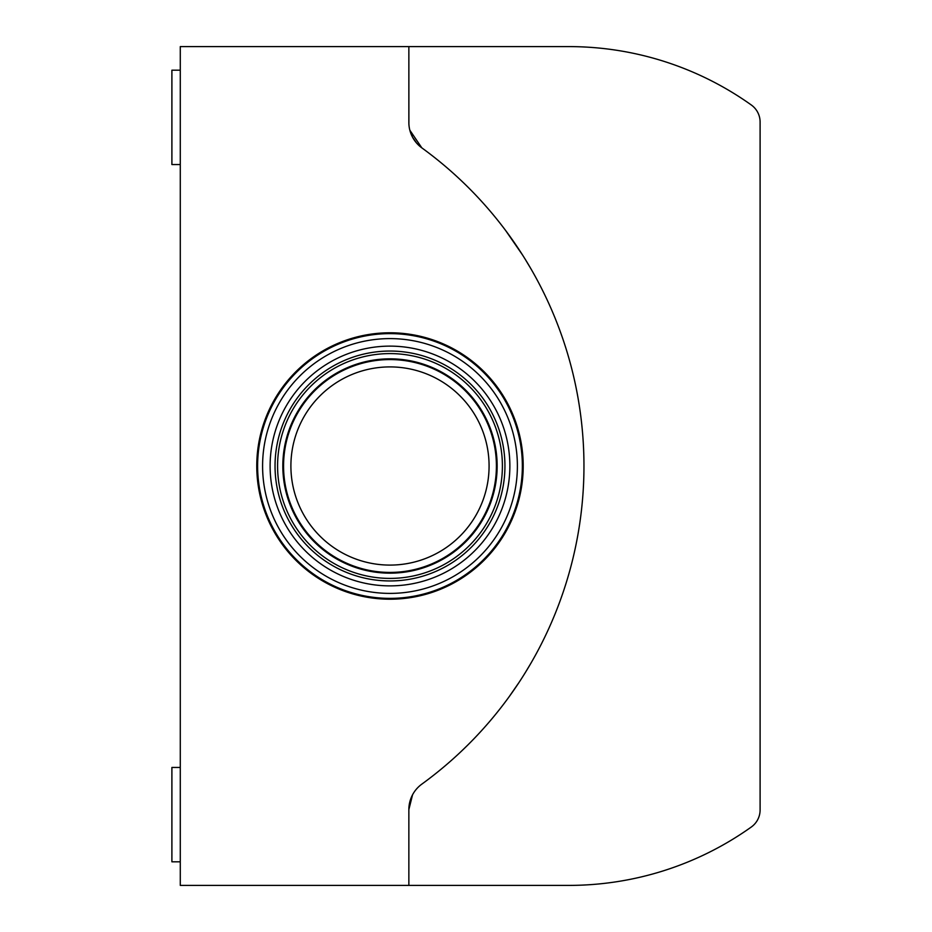 <?xml version="1.0" encoding="UTF-8"?>
<svg xmlns="http://www.w3.org/2000/svg" width="932" height="932" viewBox="0 0 932 932"><rect width="100%" height="100%" fill="white"/><g stroke="black" fill="none" stroke-linecap="round" stroke-linejoin="round"><path stroke-width="1.4" d="M436.863 772.651L439.671 770.368M436.584 159.127L437.76 160.071M458.136 177.709L461.282 180.657M479.036 198.609L481.949 201.778M486.015 206.333L488.403 209.071M499.459 222.468L502.162 225.94M504.993 229.645L506.46 231.625M506.111 700.852L505.121 702.169M480.679 731.608L479.025 733.402M180.284 46.6L180.284 885.4L408.857 885.4L408.857 809.582L408.857 885.4L568.753 885.4A314.55 314.55 0 0 0 751.308 827.01A20.97 20.97 0 0 0 760.104 809.931L760.104 122.069A20.97 20.97 0 0 0 751.308 104.99A314.55 314.55 0 0 0 568.753 46.6L180.284 46.6M416.732 143.225L421.823 147.862A31.455 31.455 0 0 1 408.857 122.418L408.857 46.6L408.892 123.886M412.561 794.786L408.857 809.582A31.455 31.455 0 0 1 421.823 784.138C445.228 766.244 445.228 766.244 421.823 784.138A393.188 393.188 0 0 0 421.823 147.862L409.835 130.2L412.538 137.19M411 798.176L412.55 794.81L411 798.176M416.639 143.12L412.561 137.225M180.284 767.444L171.896 767.444L171.896 861.809L180.284 861.809M180.284 70.191L171.896 70.191L171.896 164.556L180.284 164.556M256.766 466A133.218 133.218 0 0 0 456.587 581.37A133.218 133.218 0 0 0 456.587 350.63A133.218 133.218 0 0 0 256.766 466M290.901 466A99.083 99.083 0 0 0 439.531 551.814A99.083 99.083 0 0 0 439.531 380.186A99.083 99.083 0 0 0 290.901 466M522.503 254.937L505.785 230.717M283.561 466A106.423 106.423 0 0 0 443.201 558.163A106.423 106.423 0 0 0 443.201 373.837A106.423 106.423 0 0 0 283.561 466M409.835 801.788L408.857 809.582A31.455 31.455 0 0 1 421.823 784.138A393.188 393.188 0 0 0 421.823 147.862A31.455 31.455 0 0 1 408.857 122.418M257.616 466A132.367 132.367 0 0 0 456.167 580.636A132.367 132.367 0 0 0 456.167 351.364A132.367 132.367 0 0 0 257.616 466M262.591 466A127.393 127.393 0 0 0 453.686 576.326A127.393 127.393 0 0 0 453.686 355.675A127.393 127.393 0 0 0 262.591 466M461.678 181.041L463.122 182.416M530.949 663.176L525.333 672.554M530.949 268.824L525.333 259.445M517.295 246.957L519.089 249.66M518.751 249.159L513.998 242.134M509.187 696.67L518.891 682.632M483.79 728.172L487.494 723.978M466.967 745.833L461.282 751.343M275.045 466A114.939 114.939 0 0 0 447.453 565.549A114.939 114.939 0 0 0 447.453 366.451A114.939 114.939 0 0 0 275.045 466M277.585 466A112.399 112.399 0 0 0 446.183 563.347A112.399 112.399 0 0 0 446.183 368.653A112.399 112.399 0 0 0 277.585 466M270.117 466A119.867 119.867 0 0 0 449.923 569.813A119.867 119.867 0 0 0 449.923 362.187A119.867 119.867 0 0 0 270.117 466M282.827 466A107.157 107.157 0 0 0 443.562 558.804A107.157 107.157 0 0 0 443.562 373.196A107.157 107.157 0 0 0 282.827 466"/></g></svg>
